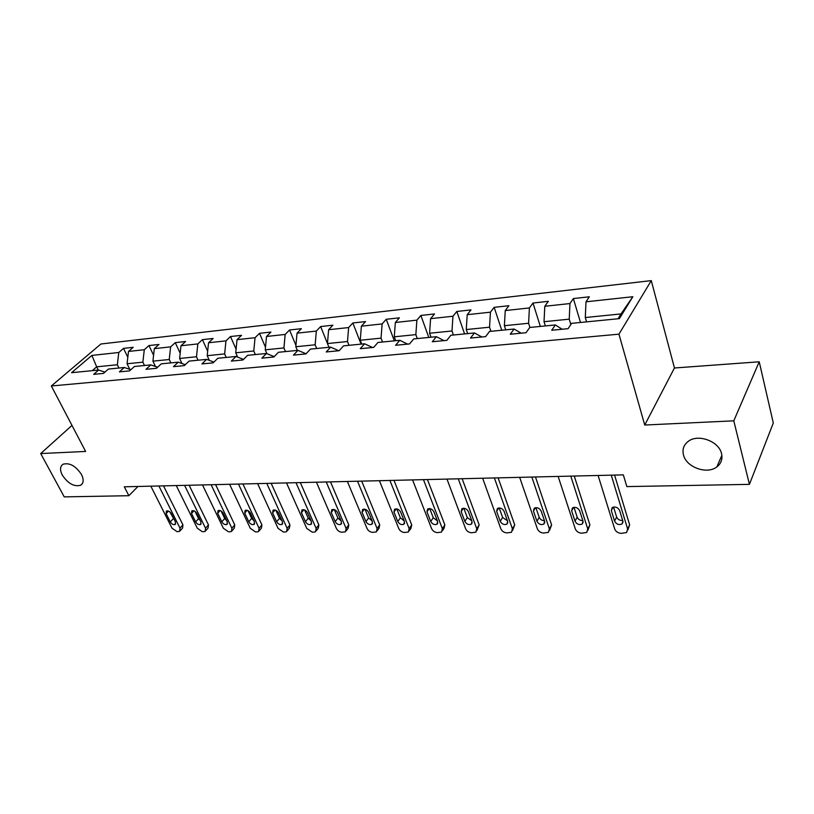 <?xml version="1.0" encoding="UTF-8"?>
<svg xmlns="http://www.w3.org/2000/svg" width="814" height="814" viewBox="0 0 814 814"><rect width="100%" height="100%" fill="white"/><g stroke="black" fill="none" stroke-linecap="round" stroke-linejoin="round"><path stroke-width="1.22" d="M81.481 474.491C83.944 479.599 83.689 483.18 80.708 485.236C74.216 487.016 68.081 483.638 62.291 475.111C59.748 469.963 60.002 466.33 63.044 464.224C69.556 462.484 75.702 465.903 81.481 474.491M721.55 453.673C722.74 459.086 721.194 463.492 716.9 466.86C707.071 474.837 686.212 467.267 683.475 454.914C682.152 449.369 683.74 444.861 688.237 441.381C697.995 433.567 719.006 441.219 721.55 453.673M651.292 280.627L100.905 343.996L51.333 385.989L618.945 334.167L651.292 280.627L674.45 367.989L644.739 425.03L733.79 420.828L759.228 361.792L674.45 367.989M759.228 361.792L773.3 423.005L749.429 484.361L733.79 420.828M104.925 372.12L98.626 370.034L93.671 374.348L103.459 373.402L108.404 369.068L124.308 367.501L119.393 371.866L129.518 370.899L134.412 366.504L150.844 364.876L145.981 369.312L156.441 368.304L161.294 363.848L178.286 362.169L173.463 366.666L184.29 365.618L189.082 361.101L206.664 359.371L201.903 363.929L213.105 362.851L217.837 358.262L236.029 356.471L231.339 361.09L242.948 359.971L247.609 355.331L266.453 353.469L261.833 358.16L273.86 357L278.439 352.279L297.975 350.356L293.447 355.118L305.911 353.917L310.409 349.125L330.667 347.13L326.221 351.963L339.163 350.712L343.559 345.858L364.58 343.783L360.246 348.687L373.677 347.395L377.971 342.46L399.806 340.303L395.584 345.278L409.544 343.935L413.716 338.929L436.406 336.691L432.305 341.748L446.825 340.354L450.864 335.266L474.46 332.936L470.512 338.064L485.612 336.62L489.509 331.451L514.072 329.019L510.276 334.239L526.007 332.723L529.741 327.472L555.331 324.949L551.699 330.25L568.101 328.673L571.652 323.341L619.383 318.63L632.844 296.723L621.001 313.929L585.297 317.531L586.579 321.866M98.626 370.034L71.561 372.7L91.89 355.413L118.783 352.493L123.514 348.382L127.829 357.254M632.844 296.723L585.999 301.811L589.336 296.795L573.371 298.565L569.963 303.551L544.81 306.278L548.331 301.333L532.987 303.032L529.405 307.946L505.25 310.572L508.913 305.698L494.159 307.336L490.435 312.169L467.205 314.692L471.011 309.9L456.817 311.467L452.96 316.239L430.596 318.671L434.534 313.939L420.869 315.456L416.88 320.156L395.35 322.486L399.399 317.826L386.233 319.292L382.132 323.921L361.375 326.18L365.537 321.581L352.838 322.985L348.646 327.554L328.622 329.731L332.885 325.193L320.635 326.556L316.341 331.064L297.029 333.16L301.373 328.683L289.54 329.996L285.165 334.442L266.514 336.467L270.94 332.061L259.503 333.323L255.057 337.708L237.037 339.662L241.534 335.317L230.484 336.538L225.966 340.863L208.547 342.755L213.105 338.461L202.411 339.642L197.833 343.915L180.983 345.747L185.602 341.504L175.264 342.653L170.625 346.866L154.314 348.636L158.984 344.454L148.972 345.563L144.292 349.725L128.5 351.445L133.211 347.313L123.514 348.382M749.429 484.361L626.841 486.599L623.331 474.867L124.298 486.803L128.877 495.706L137.942 486.477M129.813 369.373L127.065 363.756L142.877 362.169L144.485 365.506M130.82 369.719L124.308 367.501M128.5 351.445L127.065 363.756M144.292 349.725L142.877 362.169M155.474 366.504L152.92 361.151L169.241 359.503L170.838 362.902M157.58 367.256L150.844 364.876M154.314 348.636L152.92 361.151M170.625 346.866L169.241 359.503M181.97 363.512L179.619 358.465L196.489 356.756L198.067 360.215M185.256 364.713L178.286 362.169M180.983 345.747L179.619 358.465M197.833 343.915L196.489 356.756M209.34 360.378L207.204 355.677L224.644 353.917L226.221 357.438M213.879 362.098L206.664 359.371M208.547 342.755L207.204 355.677M225.966 340.863L224.644 353.917M237.637 357.092L235.734 352.798L253.775 350.976L255.331 354.568M243.518 359.401L236.029 356.471M237.037 339.662L235.734 352.798M255.057 337.708L253.775 350.976M266.89 353.642L265.252 349.827L283.923 347.934L285.47 351.587M274.216 356.634L266.453 353.469M266.514 336.467L265.252 349.827M285.165 334.442L283.923 347.934M297.334 350.417L295.808 346.744L315.15 344.79L316.666 348.514M306.033 353.785L297.975 350.356M297.029 333.16L295.808 346.744M316.341 331.064L315.15 344.79M328.968 347.293L327.452 343.549L347.497 341.524L348.992 345.319M338.807 350.742L330.667 347.13M328.622 329.731L327.452 343.549M348.646 327.554L347.497 341.524M361.742 344.057L360.256 340.242L381.044 338.146L382.519 342.012M372.568 347.497L364.58 343.783M361.375 326.18L360.256 340.242M382.132 323.921L381.044 338.146M395.736 340.7L394.281 336.803L415.852 334.625L417.297 338.573M407.6 344.129L399.806 340.303M395.35 322.486L394.281 336.803M416.88 320.156L415.852 334.625M431.023 337.22L429.589 333.241L451.994 330.983L453.408 335.012M443.996 340.618L436.406 336.691M430.596 318.671L429.589 333.241M452.96 316.239L451.994 330.983M467.663 333.608L466.259 329.548L489.54 327.197L490.923 331.308M481.827 336.976L474.46 332.936M467.205 314.692L466.259 329.548M490.435 312.169L489.54 327.197M505.748 329.843L504.385 325.702L528.591 323.26L529.934 327.462M521.184 333.191L514.072 329.019M505.25 310.572L504.385 325.702M529.405 307.946L528.591 323.26M545.349 325.936L544.027 321.703L569.23 319.159L570.848 324.542M562.159 329.243L555.331 324.949M544.81 306.278L544.027 321.703M569.963 303.551L569.23 319.159M585.999 301.811L585.297 317.531M71.988 425.407L40.7 453.561L64.245 496.886L128.877 495.706M40.7 453.561L85.623 451.444L51.333 385.989M644.739 425.03L618.945 334.167M618.029 318.762L621.001 313.929M98.301 370.065L96.673 366.829L92.247 370.665M118.966 368.03L117.348 364.743L96.673 366.829L91.89 355.413M118.783 352.493L117.348 364.743M573.371 298.565L580.494 322.466M532.987 303.032L540.343 326.434M494.159 307.336L501.739 330.24M456.817 311.467L464.58 333.913M420.869 315.456L428.805 337.444M386.233 319.292L394.322 340.842M352.838 322.985L361.08 344.129M320.635 326.556L327.462 343.488M289.54 329.996L295.93 345.35M259.503 333.323L265.486 347.273M230.484 336.538L236.091 349.247M202.411 339.642L207.662 351.231M175.264 342.653L180.179 353.235M148.972 345.563L153.581 355.25M611.253 475.152L627.645 529.019L626.587 532.539L621.194 533.363C617.989 533.089 615.822 531.634 614.692 528.998L598.107 475.468M627.808 530.026L629.649 524.877L614.57 475.071M622.883 521.113L622.028 523.972C618.874 525.244 616.391 524.287 614.58 521.123L611.314 510.541L612.199 507.61C615.353 506.339 617.836 507.305 619.637 510.48L622.883 521.113M622.679 520.441C619.8 520.624 617.795 519.495 616.636 517.022L613.563 507.03M570.777 476.119L587.769 528.937L586.762 532.448L581.664 533.201C578.571 532.936 576.454 531.501 575.305 528.917L558.139 476.424M587.952 530.168L589.896 524.888L574.257 476.037M583.017 521.184L582.193 524.033C579.192 525.213 576.8 524.267 575.02 521.194L571.631 510.816L572.476 507.895C575.488 506.725 577.879 507.671 579.649 510.765L583.017 521.184M582.814 520.563C580.138 520.604 578.266 519.474 577.187 517.175L573.992 507.336M531.847 477.055L549.389 528.866L548.433 532.356L543.599 533.048C540.618 532.783 538.542 531.379 537.382 528.846L519.678 477.35M549.582 530.301L551.607 524.888L535.47 476.963M544.627 521.255L543.854 524.084C540.984 525.193 538.685 524.247 536.935 521.265L533.445 511.08L534.238 508.18C537.118 507.081 539.417 508.028 541.157 511.029L544.627 521.255M544.434 520.675C541.951 520.584 540.201 519.464 539.204 517.317L535.897 507.641M494.373 477.95L512.403 528.795L511.507 532.264L506.919 532.905C504.039 532.641 502.014 531.267 500.834 528.774L482.651 478.235M512.606 530.402L514.723 524.888L498.127 477.859M507.651 521.316L506.919 524.135C504.181 525.162 501.953 524.236 500.234 521.336L496.652 511.334L497.405 508.455C500.152 507.427 502.38 508.374 504.09 511.284L507.651 521.316M507.458 520.757L502.604 517.46L499.206 507.946M458.272 478.815L476.75 528.724L475.905 532.173L471.55 532.763C468.772 532.509 466.778 531.155 465.598 528.703L446.978 479.08M476.963 530.484L479.161 524.888L462.149 478.724M472.008 521.387L471.326 524.185C468.701 525.142 466.544 524.216 464.855 521.398L461.182 511.579L461.894 508.719C464.519 507.763 466.676 508.699 468.355 511.528L472.008 521.387M471.805 520.828L467.307 517.592L463.827 508.262M423.473 479.649L442.358 528.662L441.564 532.081L437.433 532.621C434.737 532.376 432.794 531.043 431.593 528.642L412.586 479.904M442.572 530.555L444.047 528.306L444.851 524.888L427.452 479.548M437.637 521.448L436.986 524.226C434.483 525.122 432.397 524.206 430.728 521.459L426.974 511.813L427.635 508.984C430.148 508.089 432.234 509.015 433.893 511.772L437.637 521.448M437.413 520.868L433.252 517.724L429.711 508.587M389.916 480.453L409.167 528.601L408.425 531.99L404.487 532.488C401.882 532.244 399.969 530.942 398.768 528.581L379.405 480.698M409.381 530.606L410.978 528.286L411.721 524.888L393.986 480.352M404.446 521.509L403.846 524.257C401.444 525.111 399.42 524.196 397.781 521.52L393.956 512.047L394.576 509.238C396.978 508.394 399.002 509.32 400.63 511.996L404.446 521.509M404.202 520.899L400.376 517.846L396.784 508.913M357.519 481.227L377.096 528.53L376.414 531.898L372.659 532.366C370.136 532.122 368.264 530.84 367.053 528.52L347.375 481.471M377.309 530.647L379.029 528.255L379.721 524.888L361.691 481.125M372.395 521.571L371.835 524.297C369.525 525.091 367.572 524.185 365.954 521.581L362.067 512.271L362.637 509.483C364.947 508.699 366.911 509.605 368.518 512.22L372.395 521.571M372.12 520.919L368.61 517.969L364.987 509.249M326.231 481.969L346.113 528.479L345.472 531.807L341.89 532.244C339.448 532 337.617 530.738 336.396 528.459L316.432 482.203M346.326 530.667L348.148 528.225L348.789 524.898L330.484 481.868M341.422 521.632L340.903 524.328C338.695 525.071 336.782 524.175 335.195 521.642L331.247 512.484L331.776 509.727C333.994 508.984 335.897 509.89 337.484 512.433L341.422 521.632M341.117 520.909L337.912 518.08L334.269 509.584M296.001 482.692L316.137 528.418L315.557 531.725L314.011 532.132L312.138 532.122L306.746 528.398L286.518 482.926M316.361 530.687L318.294 528.194L318.874 524.898L300.325 482.59M311.467 521.682L310.999 524.358C308.872 525.061 307.02 524.175 305.454 521.693L301.455 512.688L301.933 509.961C304.07 509.269 305.922 510.154 307.478 512.647L311.467 521.682M311.121 520.889L308.221 518.203L304.568 509.93M266.768 483.394L287.149 528.357L286.609 531.634L285.165 532.01L283.343 532L278.052 528.347L257.6 483.618M287.373 530.687L289.397 528.164L289.937 524.898L271.154 483.292M282.499 521.733L282.061 524.379C280.016 525.04 278.215 524.165 276.668 521.743L272.619 512.891L273.066 510.195C275.112 509.533 276.913 510.419 278.459 512.851L282.499 521.733M282.092 520.848L279.487 518.304L275.834 510.286M238.482 484.076L259.076 528.306L258.598 531.542L257.224 531.898L255.464 531.898L250.264 528.286L229.609 484.289M259.3 530.687L261.416 528.133L261.904 524.898L242.928 483.964M254.446 521.784L254.06 524.409C252.086 525.03 250.336 524.165 248.799 521.794L244.719 513.085L245.116 510.409C247.09 509.788 248.84 510.673 250.366 513.044L254.446 521.784M253.978 520.777L251.658 518.416L248.036 510.653M211.111 484.727L231.888 528.255L231.451 531.461L230.159 531.796L228.459 531.786L223.351 528.235L202.513 484.93M232.122 530.677L234.32 528.103L234.758 524.898L215.608 484.615M227.279 521.835L226.933 524.43C225.03 525.02 223.321 524.155 221.815 521.845L217.694 513.268L218.05 510.632C219.953 510.042 221.652 510.907 223.168 513.227L227.279 521.835M226.73 520.695L224.715 518.518L221.133 511.029M184.595 485.358L205.545 528.205L205.159 531.379L203.938 531.684L202.279 531.684L197.273 528.184L176.272 485.561M205.779 530.667L208.058 528.072L208.455 524.898L189.143 485.256M200.956 521.886L200.641 524.45C198.809 525.01 197.151 524.155 195.655 521.896L191.504 513.451L191.819 510.836C193.651 510.286 195.319 511.141 196.805 513.41L200.956 521.886M200.315 520.573L198.596 518.61L195.075 511.426M158.903 485.978L179.996 528.154L179.66 531.298L178.5 531.583L176.903 531.583L171.978 528.144L150.834 486.172M180.25 530.636L182.59 528.042L182.936 524.898L163.502 485.866M175.437 521.937L175.163 524.47C173.392 524.999 171.774 524.155 170.299 521.947L166.117 513.624L166.392 511.039C168.162 510.52 169.78 511.365 171.255 513.593L175.437 521.937M174.684 520.421L169.831 511.864M629.649 524.877L627.645 529.019M614.58 521.123L616.636 517.022M611.314 510.541L613.023 507.183M589.896 524.888L587.769 528.937M575.02 521.194L577.187 517.175M571.631 510.816L573.483 507.427M551.607 524.888L549.389 528.866M536.935 521.265L539.204 517.317M533.445 511.08L535.419 507.702M514.723 524.888L512.403 528.795M500.234 521.336L502.604 517.46M496.652 511.334L498.728 507.977M479.161 524.888L476.75 528.724M464.855 521.398L467.307 517.592M461.182 511.579L463.349 508.262M444.851 524.888L442.358 528.662M430.728 521.459L433.252 517.724M426.974 511.813L429.212 508.557M411.721 524.888L409.167 528.601M397.781 521.52L400.376 517.846M393.956 512.047L396.245 508.842M379.721 524.888L377.096 528.53M365.954 521.581L368.61 517.969M362.067 512.271L364.397 509.137M348.789 524.898L346.113 528.479M335.195 521.642L337.912 518.08M331.247 512.484L333.618 509.432M318.874 524.898L316.137 528.418M305.454 521.693L308.221 518.203M301.455 512.688L303.836 509.717M289.937 524.898L287.149 528.357M276.668 521.743L279.487 518.304M272.619 512.891L275.02 510.002M261.904 524.898L259.076 528.306M248.799 521.794L251.658 518.416M244.719 513.085L247.12 510.276M234.758 524.898L231.888 528.255M221.815 521.845L224.715 518.518M217.694 513.268L220.085 510.541M208.455 524.898L205.545 528.205M195.655 521.896L198.596 518.61M191.504 513.451L193.895 510.805M182.936 524.898L179.996 528.154M170.299 521.947L173.26 518.711M166.117 513.624L168.488 511.07M80.708 485.236L82.356 483.648M716.9 466.86L721.865 455.27M622.028 523.972L623.025 521.947M582.193 524.033L583.16 522.201M543.854 524.084L544.79 522.435M506.919 524.135L507.824 522.639M471.326 524.185L472.181 522.832M436.986 524.226L437.8 523.005M403.846 524.257L404.619 523.158M371.835 524.297L372.568 523.3M340.903 524.328L341.595 523.422M310.999 524.358L311.64 523.534M282.061 524.379L282.672 523.636M254.06 524.409L254.629 523.728M226.933 524.43L227.462 523.809M200.641 524.45L201.15 523.88M175.163 524.47L175.631 523.951"/></g></svg>
